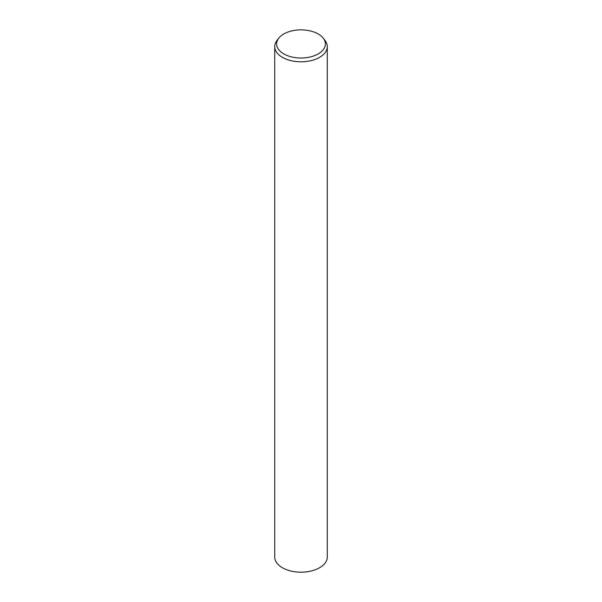 <?xml version="1.0" encoding="UTF-8"?>
<svg xmlns="http://www.w3.org/2000/svg" width="602" height="602" viewBox="0 0 602 602"><rect width="100%" height="100%" fill="white"/><g stroke="black" fill="none" stroke-linecap="round" stroke-linejoin="round"><path stroke-width="0.9" d="M323.259 38.197L324.99 40.432A26.277 15.17 180 0 1 327.277 46.625A26.277 15.17 180 0 1 319.579 57.356A26.277 15.17 180 0 1 290.947 60.644A26.277 15.17 180 0 1 274.723 46.625A26.277 15.17 180 0 1 277.01 40.432L278.741 38.197A24.381 14.079 180 0 1 283.76 33.99A24.381 14.079 180 0 1 323.259 38.197A24.381 14.079 180 0 1 318.24 53.894A24.381 14.079 180 0 1 287.177 55.534A24.381 14.079 180 0 1 278.741 38.197M327.277 46.625L327.277 557.016A26.277 15.17 180 0 1 319.579 567.746A26.277 15.17 180 0 1 290.947 571.035A26.277 15.17 180 0 1 274.723 557.016L274.723 46.625"/></g></svg>
